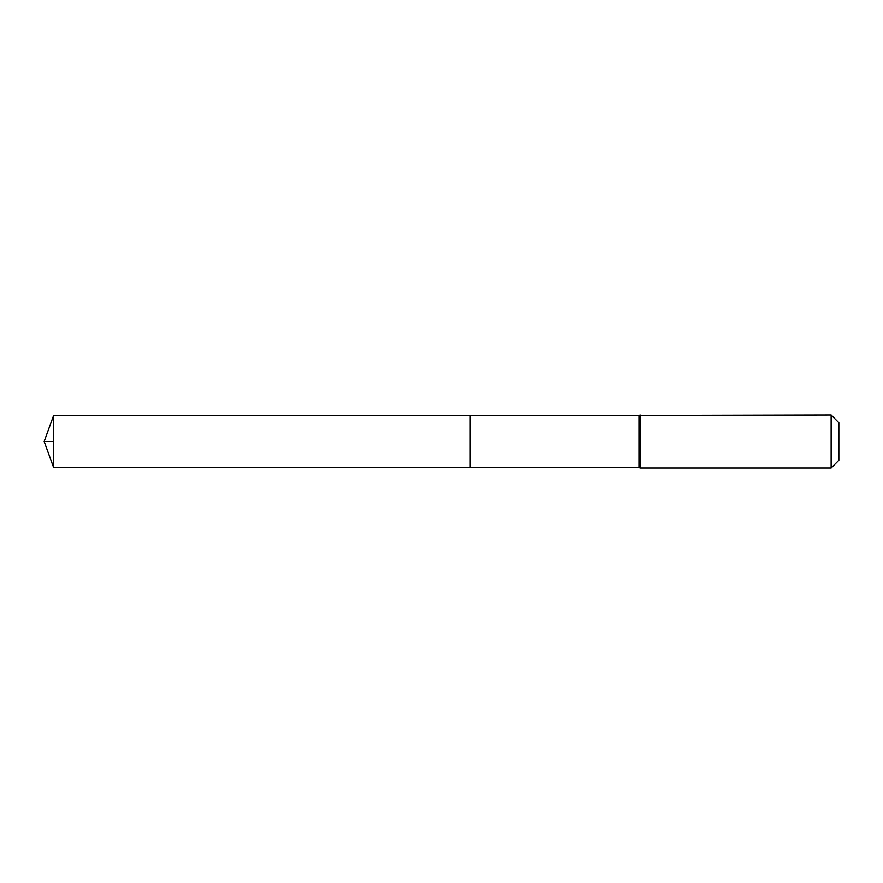<?xml version="1.0" encoding="UTF-8"?>
<svg xmlns="http://www.w3.org/2000/svg" width="883" height="883" viewBox="0 0 883 883"><rect width="100%" height="100%" fill="white"/><g stroke="black" fill="none" stroke-linecap="round" stroke-linejoin="round"><path stroke-width="1.32" d="M470.197 415.451L470.197 467.549L470.197 415.451L53.631 415.451L53.631 467.549L639.005 467.549L639.005 415.451L470.197 415.451M831.146 415.01L831.146 467.99L838.85 460.286L838.85 422.714L831.146 415.01L639.005 415.451M53.631 441.5L44.15 441.5L53.631 467.549M831.146 467.99L640.175 467.99L640.175 415.01M640.175 467.99L639.59 467.769L639.59 415.231M639.59 467.769L639.005 467.549M44.15 441.5L53.631 415.451"/></g></svg>
